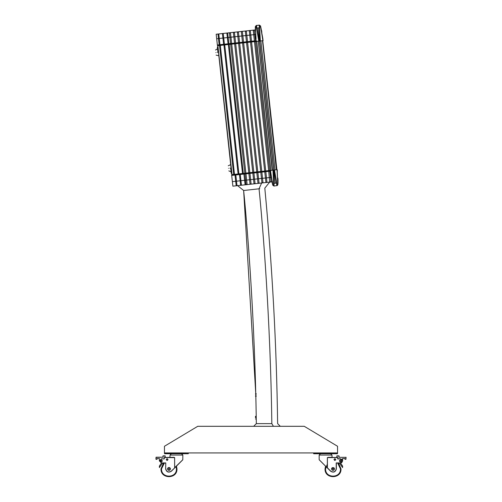 <?xml version="1.0" encoding="UTF-8"?>
<svg xmlns="http://www.w3.org/2000/svg" width="502" height="502" viewBox="0 0 502 502"><rect width="100%" height="100%" fill="white"/><g stroke="black" fill="none" stroke-linecap="round" stroke-linejoin="round"><path stroke-width="0.75" d="M255.474 395.011C255.474 396.731 255.474 396.731 255.474 395.011C255.474 393.292 255.474 393.292 255.474 395.011L256.271 395.011M255.474 417.645C255.474 419.365 255.474 419.365 255.474 417.645C255.474 415.932 255.474 415.926 255.474 417.645L256.271 417.645M256.051 406.582L256.076 407.9M256.221 416.315L256.058 407.078M237.289 185.414L243.639 190.496L259.032 188.802L261.762 182.728M253.661 426.305L256.327 423.638L271.827 423.638C279.501 423.638 279.501 423.638 271.827 423.638C270.503 319.874 262.728 224.331 259.038 188.79C266.719 187.949 266.719 187.949 259.038 188.79L259.032 188.802M259.038 188.79L259.722 188.721M271.827 423.638L273.421 426.305M197.738 426.305L164.449 446.272L164.449 452.929L337.551 452.929L337.551 446.272L304.262 426.305L197.738 426.305M255.763 393.681L243.639 190.496C247.285 225.674 255.016 320.834 256.327 423.638L256.258 418.517M256.108 409.519L256.095 409.036M256.058 407.066L256.051 406.645M256.02 405.007L256.014 404.694M255.989 403.621L255.982 403.125M255.976 402.817L255.964 402.472M255.957 401.964L255.97 402.516M255.951 401.663L255.825 396.266M256.02 404.995L256.014 404.612M255.926 400.615L255.844 397.007L255.926 400.615M256.24 417.645C256.271 419.365 256.271 419.365 256.24 417.645M328.145 457.46L337.815 457.46L337.815 458.79L340.481 458.79C343.224 460.208 343.224 461.633 340.481 463.051L336.221 462.919L340.481 462.919L342.609 466.057L342.609 467.582L339.402 463.051M327.373 457.592L327.317 467.914L319.172 459.713L319.172 455.063L331.96 455.063L330.623 453.733L331.96 455.063L332.092 457.46L331.025 457.46M345.941 457.196L345.941 459.311L345.941 457.328L339.013 457.328L346.073 457.328L345.941 459.311L345.006 459.311L345.006 458.527L342.609 458.527L342.609 460.924M319.216 459.807L325.534 466.132L319.216 459.807L325.534 466.132L325.032 468.912C324.593 479.215 341.448 479.215 341.009 468.912L338.455 463.051M174.727 467.864L182.784 459.807L176.466 466.132L176.968 468.912C177.407 479.215 160.552 479.215 160.991 468.912L163.545 463.051M182.784 459.807L182.828 455.063L170.04 455.063L169.908 457.46L174.627 457.592L173.905 457.328L174.627 457.592L173.905 457.328L174.627 457.592L174.627 467.745L182.828 459.713L176.466 466.132M182.828 455.063L181.492 453.733L182.828 455.063M170.04 455.063L171.377 453.733M165.647 463.051L161.518 463.051L159.391 460.924L161.518 458.79L164.317 458.922L161.518 458.922L159.523 460.924L161.518 462.919L165.779 462.919L165.647 468.912L165.779 462.919M166.181 459.587L167.116 458.659L168.044 459.587L167.116 460.522L166.181 459.587M160.59 460.924L161.518 459.989L162.453 460.924L161.518 461.853L160.59 460.924M164.185 458.79L164.185 457.46L174.627 457.592M167.825 469.577L167.825 468.247L168.979 467.582L170.128 468.247L170.128 469.577L168.979 470.242L167.825 469.577L167.442 468.912L168.208 467.582L169.745 467.582L170.517 468.912L169.745 470.242L168.208 470.242L167.825 469.577M168.446 468.912L169.513 468.912L168.446 468.912M164.581 453.733L164.581 452.929L188.419 452.929L188.288 453.733L164.581 453.733L164.449 452.929M164.449 453.601L188.288 453.733M155.927 459.179L156.059 457.196L162.855 457.196L162.987 455.86L165.114 455.86L165.252 457.46M162.855 457.196L156.059 457.328L156.059 459.311L156.994 459.311L156.994 458.527L159.391 458.527L159.391 460.924M164.185 457.46L164.317 458.922M165.779 468.912C166.651 471.955 168.471 472.715 171.238 471.171L174.759 467.839C184.956 457.642 184.956 457.642 174.759 467.839L171.333 471.265C168.446 472.871 166.551 472.087 165.647 468.912M164.317 457.592L174.589 457.592L174.683 467.914M161.518 462.919L159.391 466.057L159.391 467.582L162.598 463.051M327.273 467.864L325.534 466.132M319.172 455.063L320.508 453.733M333.955 459.587L334.884 458.659L335.819 459.587L334.884 460.522L333.955 459.587M339.547 460.924L340.481 459.989L341.41 460.924L340.481 461.853L339.547 460.924M334.175 468.247L334.175 469.577L333.021 470.242L331.872 469.577L331.872 468.247L333.792 467.582L334.558 468.912L333.792 470.242L332.255 470.242L331.483 468.912L332.255 467.582L334.175 468.247M333.554 468.912L332.487 468.912L333.554 468.912M337.551 452.929L337.419 453.733L313.712 453.733L313.581 452.929M336.748 457.46L336.886 455.86L339.013 455.86L339.145 457.196M340.481 462.919C343.054 461.589 343.054 460.259 340.481 458.922L337.683 458.922L337.815 457.46M327.241 467.839C317.044 457.642 317.044 457.642 327.241 467.839M336.353 463.051L336.353 468.912C335.449 472.087 333.554 472.871 330.667 471.265L327.317 467.914M345.006 458.527L342.609 458.527M340.481 458.922L341.9 459.336M341.9 462.511L340.481 463.051M313.712 453.733L313.712 452.929L337.419 452.929L337.551 453.601M173.905 457.328L165.647 457.46M156.994 458.527L159.391 458.527M245.089 184.83L243.909 174.075L240.263 174.476L241.443 185.232L246.087 184.717L244.907 173.962L248.879 173.529L250.059 184.284L246.087 184.717M219.958 44.691L223.61 44.289L222.926 38.07L218.477 38.56L219.161 44.778L217.366 44.979L216.18 34.224L218.778 33.941L219.958 44.691L219.154 44.753M216.682 38.761L218.477 38.56L217.981 34.023M256.083 39.551L255.443 26.43L255.298 29.925L233.367 32.341L234.553 43.09L231.642 43.41L230.958 37.192L229.897 37.305L228.172 37.493L228.856 43.712L230.581 43.523L229.401 32.768L227.676 32.963L228.172 37.493L223.723 37.983L224.407 44.201L228.059 43.799L226.873 33.05L223.227 33.446L223.723 37.983L222.926 38.07L222.424 33.534L218.778 33.935M276.276 169.814L274.105 170.009L276.916 185.721L277.217 185.545L276.696 182.872L275.184 183.249L273.734 170.052L270.459 170.479L272.668 184.435L270.271 171.094L272.504 184.171L271.984 181.875L270.973 181.988L271.99 181.875L271.915 181.228L272.58 183.751M248.879 173.529L269.794 171.232L270.973 181.988L269.913 182.1L270.973 181.988M272.655 184.862L272.348 182.496M255.756 27.522L255.298 27.572L255.305 26.7L256.127 25.602L258.794 41.17L256.277 41.384M268.733 171.345L269.643 182.132M265.822 171.665L267.001 182.421L269.913 182.1M264.761 171.784L265.941 182.54L263.029 182.86L261.969 182.973L260.789 172.217M261.849 172.104L263.029 182.86M257.877 172.537L259.063 183.293L261.975 182.973M256.823 172.657L258.003 183.412L255.091 183.732L254.031 183.845L252.851 173.09M253.905 172.977L255.091 183.732M249.94 173.41L251.119 184.165L254.031 183.845M245.967 173.849L247.147 184.604M244.907 173.962L245.892 184.742M233.367 32.335L230.456 32.655L230.958 37.192L234.923 36.753L235.607 42.971L238.519 42.651L237.835 36.433L234.923 36.753L234.428 32.216M237.339 31.896L237.835 36.433L238.896 36.32L239.579 42.538L242.491 42.218L241.807 36L238.896 36.32L238.4 31.783M241.311 31.463L241.807 36L242.868 35.88L243.552 42.099L246.463 41.779L245.779 35.56L242.868 35.88L242.372 31.344M245.283 31.024L245.779 35.56L246.84 35.447L247.524 41.666L250.435 41.346L249.751 35.127L246.84 35.447L246.338 30.911M249.249 30.591L249.751 35.127L250.812 35.008L251.489 41.227L254.401 40.907L253.723 34.688L250.812 35.008L250.31 30.471M253.221 30.151L253.723 34.688L254.778 34.575L255.462 40.794L254.401 40.907M262.81 40.668L262.1 40.769L263.048 40.631L262.772 40.066L263.092 40.624L260.72 27.384M262.772 40.066L260.607 26.117L259.559 25.219L259.678 27.93L259.308 27.805L259.214 25.1L259.603 25.207M260.632 26.7L260.902 28.093L260.601 27.441M255.882 39.595L255.531 26.87M255.838 39.652L255.6 27.993M277.832 183.174L277.863 184.761M277.016 169.758L277.851 184.705M277.198 169.745L277.763 184.272M272.398 183.048L272.893 185.332L273.741 185.916L272.956 170.14M263.023 40.003L262.634 38.83M260.419 26.336L260.406 25.884M256.604 28.269L256.936 28.062L256.44 25.407L259.559 25.219M255.512 29.241L255.436 26.374M255.305 26.857L255.468 27.961M262.54 40.706L276.382 169.802M261.768 40.819L262.364 40.731M260.889 40.932L259.666 41.076M272.209 170.234L258.279 41.22L259.471 41.101M257.564 41.283L258.229 41.227M256.215 40.787L256.07 41.396L257.018 41.327M258.116 27.892L259.565 41.089L259.942 41.045L259.308 27.805L256.936 28.062L259.195 41.126L258.794 41.17M259.565 41.089L259.195 41.126M262.841 40.662L259.942 41.045M260.343 41.001L259.678 27.93M262.841 38.83L263.048 40.631M260.613 26.142L260.482 27.001M256.127 25.602L259.27 25.1M255.305 26.731L255.462 31.187M261.806 32.31L260.632 26.248M255.298 27.892L255.819 27.516M255.462 31.457L255.298 28.263M256.817 41.39L217.466 45.713L217.385 44.973M263.092 40.624L262.314 40.787L262.747 40.737L276.903 169.764L277.273 169.739M233.694 174.451L219.525 45.487L220.322 45.4L234.484 174.363M230.581 43.523L231.642 43.41M234.553 43.09L235.607 42.971M238.519 42.651L239.579 42.538M242.491 42.218L243.552 42.099M246.463 41.779L247.524 41.666M250.435 41.346L251.489 41.227M223.603 44.264L224.407 44.176M228.052 43.774L228.856 43.687M222.449 33.534L223.227 33.452M226.898 33.05L227.676 32.963M230.456 32.661L229.401 32.774M256.478 40.681L255.462 40.794M254.282 30.038L254.778 34.575L255.794 34.462M277.085 170.354L277.7 183.148M273.621 183.211L273.992 183.337L274.086 186.035L277.173 185.539M272.699 183.694L272.241 181.134M272.68 184.956L272.893 185.332M274.023 186.041L273.697 185.935M273.634 170.059L272.799 170.159M273.828 170.04L274.682 169.952M276.684 169.783L262.496 40.712L276.671 169.783M270.804 170.429L256.622 41.359L270.804 170.429M277.217 185.545L277.87 184.786M274.506 169.971L276.696 182.872M273.734 170.052L274.105 170.009M275.184 183.249L273.992 183.337L273.358 170.09M270.409 172.261L270.459 170.479M270.522 171.069L270.252 170.511L271.193 170.373M271.896 181.046L271.877 180.607M277.826 178.135L278.008 183.512L278.02 179.798L278.001 183.569L277.681 183.6M271.933 181.366L272.329 181.322L271.933 181.366M271.927 181.341L272.385 181.291M270.986 170.354L231.629 174.677L231.711 175.411L235.011 175.054L235.695 181.272L236.498 181.184L236.994 185.715L240.64 185.32L240.144 180.783L239.46 174.564L235.814 174.966L236.498 181.184L271.488 177.338M236.191 185.803L236.994 185.715L236.191 185.803L235.695 181.272L232.376 181.636L232.872 186.173L236.191 185.803M240.64 185.313L241.443 185.225M251.119 184.165L250.059 184.278M259.057 183.293L258.003 183.406M267.001 182.421L265.941 182.533M235.018 175.079L235.814 174.991M239.46 174.589L240.263 174.501M243.909 174.1L244.712 174.012M269.794 171.232L270.804 171.119M227.688 33.069L226.885 33.157M223.239 33.552L222.436 33.64M218.79 34.042L217.987 34.13M245.076 184.723L245.88 184.636M240.627 185.213L241.431 185.125M236.185 185.696L236.982 185.608M231.692 175.418L232.376 181.636M254.313 30.302L253.253 30.421M270.942 181.724L269.881 181.837M250.341 30.741L249.281 30.854M266.97 182.157L265.916 182.276M246.369 31.174L245.309 31.293M263.004 182.596L261.944 182.709M242.397 31.613L241.343 31.726M259.032 183.029L257.972 183.148M238.425 32.046L237.371 32.166M255.06 183.468L253.999 183.581M234.459 32.486L233.399 32.599M251.088 183.901L250.034 184.021M230.487 32.919L229.427 33.038M247.122 184.341L246.062 184.454M260.62 26.179L260.406 25.809M255.298 28.457L255.298 28.137M218.263 45.626L217.466 45.713M231.842 44.025L234.49 43.737M235.808 43.592L238.456 43.304M239.78 43.153L242.428 42.865M243.752 42.72L246.4 42.432M247.724 42.281L250.372 41.992M251.697 41.848L254.338 41.559M277.217 171.59L277.393 170.799M272.216 182.891L272.504 184.171M272.366 183.556L271.984 181.875M237.584 185.652L235.488 185.878M234.691 185.966L232.897 186.167M215.822 52.591C216.186 55.873 216.186 55.873 215.822 52.591C215.465 49.309 215.465 49.309 215.822 52.591M217.146 52.446C217.617 56.713 217.617 56.713 217.146 52.446C216.682 48.179 216.682 48.179 217.146 52.446M229.86 168.17C229.389 163.903 229.389 163.903 229.86 168.17C230.33 172.437 230.33 172.437 229.86 168.17M228.535 168.314C228.899 171.596 228.899 171.596 228.535 168.314C228.178 165.032 228.178 165.032 228.535 168.314M276.909 169.701L276.495 169.745M278.02 179.798L277.819 177.984M255.662 41.409L257.074 41.365M245.886 173.108L231.717 44.151L230.663 44.264L244.825 173.228M249.858 172.675L235.689 43.712L234.635 43.831L248.797 172.788M253.83 172.236L239.661 43.279L238.601 43.392L252.77 172.355M257.796 171.803L243.633 42.839L242.573 42.959L256.742 171.916M261.768 171.364L247.605 42.406L246.545 42.519L260.707 171.483M265.74 170.931L251.571 41.967L250.517 42.086L264.679 171.044M269.712 170.492L255.543 41.534L254.483 41.647L268.652 170.611M231.855 44.132L234.497 43.843M230.518 44.176L229.144 44.433L243.313 173.391M235.821 43.699L238.469 43.404M239.793 43.26L242.441 42.971M243.765 42.827L246.413 42.532M247.737 42.388L250.385 42.099M251.703 41.955L254.351 41.66M261.636 30.641L261.837 32.454M240.615 185.05L241.412 184.962M236.166 185.539L236.963 185.451M219.537 45.487L217.742 45.682L231.052 168.038C230.581 163.771 230.581 163.771 231.052 168.038L231.171 167.894M231.635 173.334L231.234 173.378L230.656 168.082L231.052 168.038M242.516 173.479L228.354 44.521L229.144 44.433M238.105 173.962L223.942 45.004L224.733 44.916L238.902 173.874M224.733 44.916L228.354 44.521M220.322 45.4L223.942 45.004M231.911 174.646L217.742 45.682L217.874 46.874L217.36 47.062L217.943 52.359L218.339 52.315C218.809 56.582 218.809 56.582 218.339 52.315L217.761 47.019M216.105 55.138L218.853 55.741L230.807 164.587L228.259 165.773M164.367 463.051L161.518 468.912C161.111 478.525 176.842 478.525 176.434 468.912L176.051 466.546M162.322 460.924L161.518 460.121L160.722 460.924L161.518 461.721L162.322 460.924M167.913 459.587L167.116 458.79L166.313 459.587L167.116 460.39L167.913 459.587M165.252 455.998L162.987 455.998L162.987 457.328M165.114 457.46L165.114 455.86M327.373 464.043L325.566 468.912C325.158 478.525 340.889 478.525 340.481 468.912L337.633 463.051M335.687 459.587L334.884 458.79L334.087 459.587L334.884 460.39L335.687 459.587M341.542 460.924C340.833 462.298 340.124 462.298 339.415 460.924C340.124 459.55 340.833 459.55 341.542 460.924M313.581 453.601L337.419 453.733M339.013 457.328L339.013 455.998L336.886 455.998L336.886 457.46M328.095 457.328L331.96 457.328M337.683 457.592L327.411 457.592L327.411 467.82L330.762 471.171C333.529 472.715 335.349 471.955 336.221 468.912L336.221 462.919M261.059 30.007L261.467 30.798M255.48 31.457L255.524 30.835L255.48 31.457M260.814 40.944L274.983 169.921M260.852 40.938L275.021 169.921M260.45 26.575L260.663 26.945M260.525 27.064L260.758 27.441M255.587 27.604L255.443 28.024M255.556 27.114L255.424 27.522M270.885 170.416L256.71 41.352M272.486 170.197L258.317 41.214M273.659 170.059L259.49 41.095M273.81 170.04L259.641 41.082M255.367 30.572L255.537 29.367M277.713 183.531L277.857 183.117M277.744 184.027L277.876 183.619M272.881 184.805L272.668 184.435M272.85 184.56L272.636 184.19M272.774 184.077L272.542 183.701M274.086 186.035L273.741 185.916M277.292 170.322L277.229 169.745M271.915 181.228L272.341 182.37M217.881 45.669L232.043 174.627M255.474 396.342L256.271 396.342M255.474 393.681L256.271 393.681M255.474 418.975L256.271 418.975M255.474 416.315L256.271 416.315M269.881 181.831L264.811 188.156C272.285 266.474 276.558 344.968 277.631 423.638L280.292 426.305M260.902 28.093L262.891 38.874M255.405 27.277L255.443 28.696M277.857 182.446L277.895 183.864M215.546 50.049L216.782 49.14L217.975 49.008M228.818 170.862L230.223 171.483L231.416 171.351"/></g></svg>
